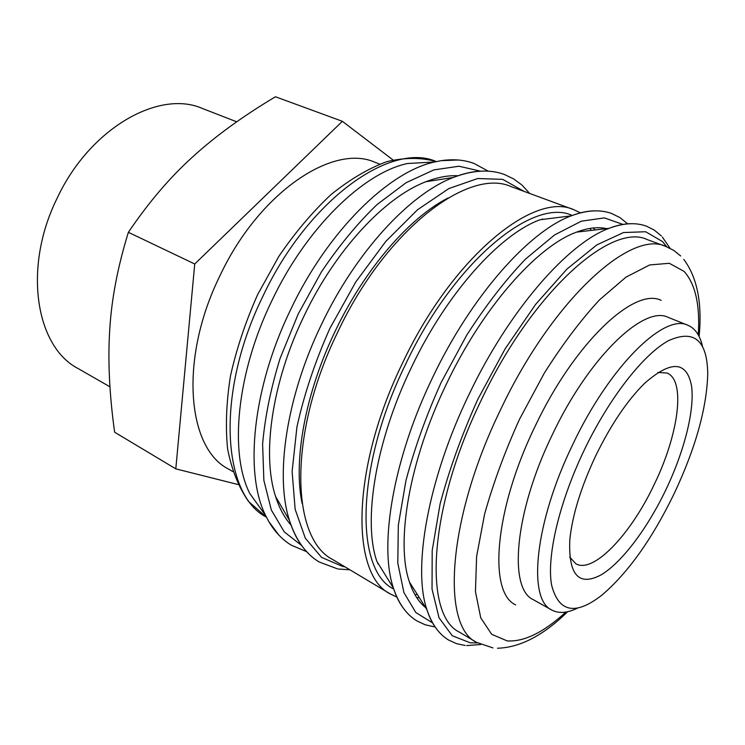 <?xml version="1.0" encoding="UTF-8"?>
<svg xmlns="http://www.w3.org/2000/svg" width="745" height="745" viewBox="0 0 745 745"><rect width="100%" height="100%" fill="white"/><g stroke="black" fill="none" stroke-linecap="round" stroke-linejoin="round"><path stroke-width="1.12" d="M278.919 535.171L268.805 521.584L265.592 515.466L249.78 493.479C229.237 453.156 236.454 373.571 271.804 300.85C306.214 228.035 363.327 172.849 407.431 163.518L434.465 162.01L441.245 160.659L458.175 159.998M265.592 515.466C244.267 473.317 252.471 388.145 290.559 309.771C327.642 231.304 388.462 171.881 434.465 162.01M291.062 525.123C284.515 517.803 279.356 508.276 275.603 496.543C261.737 454.888 271.823 382.492 303.941 316.206C335.352 249.938 385.091 197.015 426.028 181.687C437.52 177.236 448.173 175.261 457.989 175.764M302.116 503.443C293.102 460.997 305.143 393.351 335.213 331.143C364.724 269.01 409.554 217.549 448.062 197.974M396.852 597.09L390.361 593.97C350.681 574.889 350.737 469.164 402.458 363.234C452.438 256.885 534.267 190.971 573.929 209.755L580.439 212.847M378.237 563.602L377.668 563.76M390.361 593.97L333.052 559.737C290.988 539.007 287.551 434.633 337.634 332.279C385.882 229.451 468.856 167.076 511.293 186.678L573.929 209.755M419.333 597.676L416.688 597.564M404.758 610.043C400.056 604.325 396.275 596.996 393.416 588.056L376.858 561.367C362.824 521.137 375.359 441.85 411.37 367.508C446.59 293.158 500.128 234.051 540.088 219.738L571.247 215.845C580.01 212.455 588.084 210.788 595.488 210.854M417.377 594.585L414.9 594.64M393.733 589.053L393.705 589.034C354.993 570.502 355.151 467.59 405.41 364.659C453.966 261.327 533.56 197.071 572.188 215.454L572.225 215.473M425.553 607.51C418.597 601.941 413.233 593.448 409.443 582.041C395.558 542.509 409.061 461.155 446.329 384.197C482.788 307.238 537.322 246.092 576.639 232.105C587.898 227.877 597.881 226.713 606.579 228.622M459.646 632.272C423.439 615.519 427.965 509.589 480.981 400.736C532.396 291.546 611.58 222.038 647.265 239.592L665.807 246.446C631.052 229.171 552.362 299.788 500.426 410.02C446.925 519.945 441.226 626.191 476.623 642.395L459.646 632.272M577.31 608.209C567.262 613.126 558.759 613.731 551.794 610.034C527.469 599.595 534.491 523.176 572.663 444.709C609.736 366.019 664.521 312.956 687.859 325.258C695.104 328.349 699.974 335.343 702.47 346.248M687.859 325.258L668.218 317.379C644.118 304.817 588.913 357.004 552.213 434.95C514.385 512.644 508.323 588.829 533.336 599.697L551.794 610.034M674.048 493.861C652.108 539.017 628.1 572.728 602.053 595.013C575.503 615.724 558.694 612.437 551.617 585.16C546.485 557.13 558.983 502.81 584.164 450.231C609.28 397.756 643.596 354.154 668.535 340.661C694.116 329.16 707.191 340.195 707.75 373.785C706.772 408.213 695.541 448.239 674.048 493.861M175.801 468.856L114.628 432.212C109.385 394.44 107.755 360.226 109.748 329.579C111.554 299.024 117.766 266.598 128.373 232.31C148.432 202.649 169.795 177.571 192.461 157.083C215.082 136.391 242.74 116.285 275.445 96.766L342.374 121.314L194.734 263.991L175.801 468.856L237.962 484.501M109.953 386.813L78.169 368.57C35.946 346.974 22.573 268.098 57.058 198.393C89.735 128.103 159.225 89.288 202.435 108.491L236.714 121.808M232.822 471.557L228.492 469.043C187.237 448.378 178.884 359.258 219.784 276.078C258.897 192.359 333.164 143.282 375.042 162.317L379.717 164.105M657.882 372.435L667.054 373.031C686.089 380.527 678.444 434.829 654.296 484.334C630.95 534.072 593.635 573.901 575.894 563.825L569.655 557.064M665.834 489.875C647.34 528.447 621.814 562.596 601.085 574.889C578.763 586.688 568.333 574.982 569.813 539.753C572.328 515.223 580.96 487.249 595.702 455.828C610.844 424.827 627.104 400.689 644.5 383.424C671.031 360.114 686.694 360.906 691.509 385.808C694.917 409.759 684.31 451.2 665.834 489.875M515.67 604.893C488.31 592.834 494.075 510.595 534.947 426.662C574.591 342.458 634.665 286.741 661.16 300.384M393.015 159.979L342.374 121.314M194.734 263.991L128.373 232.31M593.271 227.979L595.022 229.963M589.872 228.426L591.39 230.391M542.462 218.862L542.695 219.412M301.604 545.489L284.264 531.883L271.348 510.036L263.87 480.413L262.613 444.085C264.978 417.023 270.798 388.49 280.064 358.475L298.214 313.98L321.421 271.906C338.947 245.841 357.498 223.379 377.063 204.54L406.118 182.693L433.86 169.907L458.976 166.228L480.45 171.173M344.786 566.74L342.439 566.377L321.579 557.381L305.357 538.29L295.15 509.329L292.115 471.548L296.948 426.866C304.109 394.468 315.07 361.688 329.821 328.536L355.821 281.871L385.808 241.399L417.545 209.745L448.825 188.578L477.703 178.53L502.67 179.349L524.117 191.409M432.51 622.848L415.85 612.548L403.911 592.564L397.793 563.136L398.324 525.244L405.932 480.674C414.471 448.406 426.233 415.617 441.226 382.306L466.845 334.961C485.777 305.524 505.324 280.25 525.467 259.13L554.615 234.908L581.361 221.181L604.4 217.903L622.885 224.403M477.508 642.907L470.365 642.861L452.243 635.727L439.038 617.791L432.026 589.072L432.202 550.471L440.109 503.909C449.188 469.75 461.77 434.856 477.852 399.218L505.231 348.669L535.692 304.305L566.945 269.094L596.82 244.909L623.5 232.542L645.664 231.742L662.491 241.548L666.766 246.809M266.412 517.142C222.308 494.857 215.231 393.462 262.771 296.538C308.402 199.083 391.367 141.373 436.291 161.591C421.195 157.363 404.675 157.391 386.729 161.693C368.309 168.51 349.703 179.517 330.901 194.696C312.351 212.101 295.001 232.663 278.853 256.373L257.64 294.592C245.636 321.589 236.593 348.632 230.512 375.741C226.303 402.207 225.344 426.662 227.635 449.105C231.751 469.927 238.726 487.388 248.551 501.478L266.412 517.142M308.067 553.014C300.049 545.144 293.837 534.267 289.451 520.392C274.877 476.027 286.238 397.169 321.44 324.522C355.859 251.885 409.806 193.961 453.286 177.478C463.399 173.492 472.87 171.369 481.717 171.117M434.018 626.778L425.19 624.776L417.032 620.985C406.537 614.7 398.668 603.72 393.416 588.056C378.842 545.526 393.062 459.209 432.594 377.594C471.259 295.979 529.173 231.183 571.247 215.845C586.743 210.09 600.228 209.317 611.71 213.526L619.961 217.605L627.188 223.407M437.669 630.354C433.19 625.036 429.604 618.136 426.894 609.634C412.553 567.96 427.909 479.417 468.829 394.897C508.872 310.376 567.802 243.317 609.075 228.333C617.391 225.102 625.018 223.556 631.956 223.705M565.846 612.064C543.878 632.291 524.331 641.911 507.224 640.923L491.681 634.312L480.739 617.838L475.45 591.595L476.614 556.459L484.585 514.19C493.237 483.216 504.886 451.554 519.544 419.193L544.288 373.152C562.373 344.553 580.765 320.136 599.455 299.909L626.014 277.121L649.687 264.95L669.299 263.292L684.106 271.404C695.467 284.143 700.188 305.31 698.27 334.905M268.805 521.584C274.979 532.023 282.513 539.911 291.416 545.256L306.595 551.626M441.245 160.659C453.249 158.909 464.116 159.821 473.876 163.388L488.357 171.192M275.603 496.543L289.451 520.392C295.905 540.116 305.813 553.982 319.177 561.991L337.569 568.882M426.028 181.687L453.286 177.478C472.693 170.102 489.707 169.096 504.328 174.46L513.445 178.8L521.584 184.751M409.443 582.041L426.894 609.634C431.746 624.133 439.001 634.265 448.658 640.057L456.573 643.671L465.159 645.459M576.639 232.105L609.075 228.333C623.397 223.006 635.848 222.28 646.418 226.154L654.361 230.149L661.271 235.886M662.333 237.012L670.025 248.281M480.702 644.518L466.677 645.589M522.254 185.347L529.714 193.467M349.899 569.795L338.435 569.022M683.808 259.418C697.227 277.457 702.33 303.15 699.108 336.498M567.615 611.72C543.496 635.373 520.14 647.545 497.539 648.234M680.669 255.982L673.741 250.404L665.807 246.446M476.623 642.395L492.966 647.917"/></g></svg>

